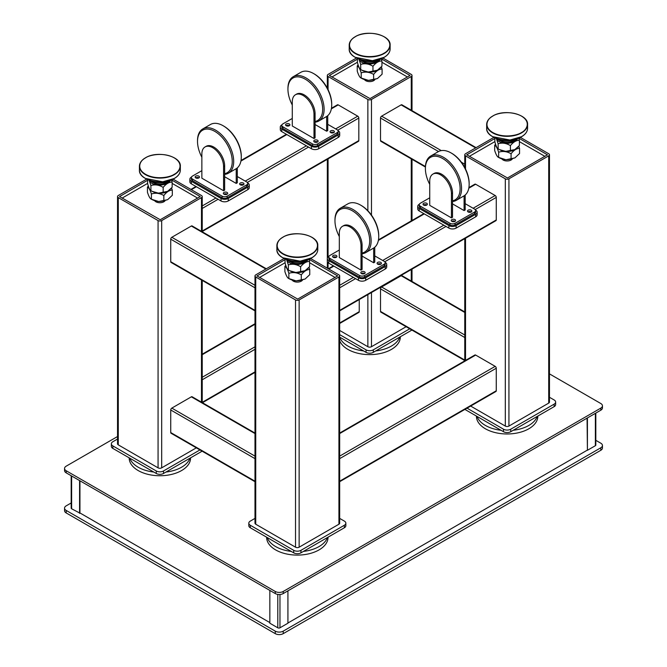 <?xml version="1.0" encoding="UTF-8"?>
<svg xmlns="http://www.w3.org/2000/svg" width="667" height="667" viewBox="0 0 667 667"><rect width="100%" height="100%" fill="white"/><g stroke="black" fill="none" stroke-linecap="round" stroke-linejoin="round"><path stroke-width="1" d="M511.497 159.263A4.477 2.585 180 0 1 511.589 159.696M502.651 159.696A4.477 2.585 180 0 1 502.743 159.263M517.675 138.686L516.183 140.587L513.031 142.405L507.512 143.472L500.634 142.413L497.474 140.587L496.531 138.661M514.832 149.583L505.719 151.392L499.458 149.616M496.323 138.411L498.141 143.772C502.184 142.505 506.27 143.122 510.405 145.614C513.357 142.013 516.35 140.253 519.385 140.337L519.385 145.548L514.891 149.541L510.405 150.759C506.353 151.926 502.268 151.301 498.141 148.874C497.057 148.324 495.956 145.956 494.856 141.779L494.856 137.827M499.583 149.683L498.141 148.874L498.141 143.772M519.385 140.337L518.751 138.094M497.474 140.587L496.598 138.703M516.183 140.587L513.031 142.405M507.512 143.472L500.634 142.413M510.405 145.614L510.405 150.759M518.101 146.957L514.099 150.208C509.213 152.009 504.485 151.884 499.9 149.85M514.857 157.912L505.953 159.755L498.366 157.312M495.564 144.23L494.689 145.289C495.998 145.714 497.315 148.024 498.649 152.209C502.768 150.867 506.912 151.384 511.072 153.76C513.89 150.117 516.717 148.324 519.551 148.391L519.551 153.535L514.916 157.879L511.072 158.971C506.97 160.297 502.826 159.788 498.649 157.454L498.341 157.295M498.649 152.209L498.649 157.454C497.34 156.987 496.023 154.669 494.689 150.5L494.689 145.289M517.067 148.299L514.099 150.208M519.551 148.391L518.793 146.215M511.072 153.76L511.072 158.971M419.368 204.21L419.226 204.294A5.119 2.951 0 0 0 417.725 206.378A5.119 2.951 0 0 0 419.226 208.471L448.883 225.596A5.119 2.951 0 0 0 456.12 225.596L475.654 214.315A5.119 2.951 0 0 0 477.147 212.231A5.119 2.951 0 0 0 475.654 210.138L475.504 210.055M417.725 206.378L417.725 208.888A5.119 2.951 0 0 0 419.226 210.972L448.883 228.097A5.119 2.951 0 0 0 456.12 228.097L475.654 216.825A5.119 2.951 0 0 0 477.147 214.732L477.147 212.231M517.609 138.719L513.99 140.804A9.722 5.611 0 0 1 500.25 140.804L496.632 138.719A14.832 8.563 0 0 0 517.609 138.719A14.832 8.563 0 0 0 518.384 138.236M495.856 138.236A14.832 8.563 0 0 0 496.632 138.719L500.25 140.804M512.256 159.046A5.628 3.252 180 0 1 503.143 160.022A5.628 3.252 180 0 1 501.976 159.046M519.385 141.621L543.655 155.636A5.119 2.951 180 0 1 544.689 156.495M469.551 156.495A5.119 2.951 180 0 1 470.585 155.636L494.856 141.621M587.06 418.134L587.419 450.3L587.419 417.926M595.823 413.073L595.823 445.081A1.534 0.884 180 0 1 595.373 445.706L587.419 450.3M287.927 590.837L287.927 623.211L279.965 627.805A1.534 0.884 180 0 1 277.797 627.805L269.843 623.211L269.843 590.42M301.701 280.382A4.477 2.585 180 0 1 301.801 280.815M292.855 280.815A4.477 2.585 180 0 1 292.955 280.382M308.312 268.076L304.31 271.336C299.425 273.128 294.689 273.003 290.112 270.969M305.069 279.039L296.156 280.882L288.861 278.573C287.552 278.106 286.235 275.788 284.901 271.619L284.901 266.408C286.201 266.842 287.527 269.143 288.861 273.337C292.971 271.994 297.115 272.511 301.284 274.887C304.102 271.236 306.92 269.443 309.755 269.518L309.004 267.334M285.776 265.349L284.901 266.408M307.279 269.418L304.31 271.336M309.755 269.518L309.755 274.654L305.127 279.006L301.284 280.09C297.174 281.416 293.03 280.915 288.861 278.573L288.861 273.337M301.284 274.887L301.284 280.09M328.939 256.42L328.798 256.503A5.119 2.951 0 0 0 327.297 258.588A5.119 2.951 0 0 0 328.798 260.672L358.454 277.797A5.119 2.951 0 0 0 365.691 277.797L385.226 266.525A5.119 2.951 0 0 0 386.718 264.432A5.119 2.951 0 0 0 385.226 262.348L385.084 262.264M327.297 258.588L327.297 261.097A5.119 2.951 0 0 0 328.798 263.182L358.454 280.307A5.119 2.951 0 0 0 365.691 280.307L385.226 269.026A5.119 2.951 0 0 0 386.718 266.942L386.718 264.432M302.468 280.165A5.628 3.252 180 0 1 293.347 281.14A5.628 3.252 180 0 1 292.188 280.165M309.596 262.748L333.859 276.755A5.119 2.951 180 0 1 334.901 277.622M259.763 277.622A5.119 2.951 180 0 1 260.797 276.755L285.059 262.748M307.82 259.838L304.202 261.931A9.722 5.611 0 0 1 290.453 261.931L286.843 259.838A14.832 8.563 0 0 0 307.82 259.838A14.832 8.563 0 0 0 308.596 259.355M286.068 259.355A14.832 8.563 0 0 0 286.843 259.838L290.453 261.931M307.879 259.805L306.395 261.706L303.243 263.523L297.724 264.599L290.837 263.532L287.685 261.706L286.743 259.788M305.044 270.702L295.931 272.511L289.67 270.735M286.535 259.53L288.352 264.891C292.396 263.623 296.482 264.24 300.617 266.742C303.568 263.14 306.562 261.381 309.596 261.464L309.596 266.667L305.102 270.669L300.617 271.878C296.565 273.053 292.48 272.419 288.352 269.993C287.26 269.443 286.168 267.075 285.059 262.898L285.059 258.946M289.795 270.802L288.352 269.993L288.352 264.891M309.596 261.464L308.963 259.213M287.685 261.706L286.81 259.822M306.395 261.706L303.243 263.523M297.724 264.599L290.837 263.532M300.617 266.742L300.617 271.878M468.901 187.619L474.887 184.167A1.534 0.884 60 0 1 475.654 184.242L495.181 195.523A1.534 0.884 60 0 1 496.265 197.399L496.265 219.952A1.534 0.884 60 0 1 495.948 220.66L339.678 310.88M380.157 59.363L376.547 61.456A9.722 5.611 0 0 1 362.798 61.456L359.18 59.363A14.832 8.563 0 0 0 380.157 59.363A14.832 8.563 0 0 0 380.932 58.879M358.404 58.879A14.832 8.563 0 0 0 359.18 59.363L362.798 61.456M281.916 124.854L281.774 124.937A5.119 2.951 0 0 0 280.282 127.022A5.119 2.951 0 0 0 281.774 129.115L311.439 146.24A5.119 2.951 0 0 0 318.668 146.24L338.202 134.959A5.119 2.951 0 0 0 339.703 132.875A5.119 2.951 0 0 0 338.202 130.782L338.061 130.699M280.282 127.022L280.282 129.531A5.119 2.951 0 0 0 281.774 131.616L311.439 148.741A5.119 2.951 0 0 0 318.668 148.741L338.202 137.469A5.119 2.951 0 0 0 339.703 135.376L339.703 132.875M380.223 59.33L378.731 61.231L375.588 63.048L370.06 64.115L363.182 63.057L360.022 61.231L359.088 59.305M377.38 70.227L368.267 72.036L362.014 70.26M358.879 59.055L360.689 64.416C364.732 63.148 368.826 63.765 372.961 66.266C375.913 62.656 378.906 60.897 381.941 60.989L381.941 66.191L377.439 70.193L372.961 71.402C368.909 72.57 364.816 71.944 360.689 69.518C359.605 68.968 358.504 66.6 357.404 62.423L357.404 58.471M362.131 70.327L360.689 69.518L360.689 64.416M381.941 60.989L381.299 58.738M360.022 61.231L359.146 59.346M378.731 61.231L375.588 63.048M370.06 64.115L363.182 63.057M372.961 66.266L372.961 71.402M170.86 188.719L166.858 191.979C161.981 193.772 157.245 193.655 152.66 191.612M167.625 199.683L158.713 201.526L151.409 199.216C150.1 198.749 148.783 196.431 147.449 192.263L147.449 187.06C148.758 187.485 150.075 189.787 151.409 193.98C155.528 192.638 159.671 193.155 163.84 195.531C166.65 191.879 169.476 190.087 172.311 190.162L171.552 187.986M148.324 185.993L147.449 187.06M169.827 190.062L166.858 191.979M172.311 190.162L172.311 195.298L167.684 199.65L163.84 200.734C159.73 202.068 155.586 201.559 151.409 199.216L151.409 193.98M163.84 195.531L163.84 200.734M331.457 108.262L337.435 104.811A1.534 0.884 60 0 1 338.202 104.886L357.737 116.166A1.534 0.884 60 0 1 358.821 118.042L358.821 140.595A1.534 0.884 60 0 1 358.504 141.304L202.226 231.524M79.94 480.782L79.94 513.156L71.627 508.771A1.534 0.884 180 0 1 71.177 508.146L71.177 475.721M79.581 480.573L79.581 513.365M374.045 79.907A4.477 2.585 180 0 1 374.145 80.34M365.199 80.34A4.477 2.585 180 0 1 365.299 79.907M165.016 200.809A5.628 3.252 180 0 1 155.903 201.784A5.628 3.252 180 0 1 154.744 200.809M172.144 183.392L196.415 197.399A5.119 2.951 180 0 1 197.449 198.266M122.311 198.266A5.119 2.951 180 0 1 123.345 197.399L147.615 183.392M374.812 79.69A5.628 3.252 180 0 1 365.691 80.665A5.628 3.252 180 0 1 364.532 79.69M381.941 62.273L406.203 76.28A5.119 2.951 180 0 1 407.237 77.139M332.099 77.139A5.119 2.951 180 0 1 333.141 76.28L357.404 62.273M170.368 180.482L166.75 182.575A9.722 5.611 0 0 1 153.01 182.575L149.391 180.482A14.832 8.563 0 0 0 170.368 180.482A14.832 8.563 0 0 0 171.144 179.998M148.616 179.998A14.832 8.563 0 0 0 149.391 180.482L153.01 182.575M164.257 201.025A4.477 2.585 180 0 1 164.349 201.459M155.411 201.459A4.477 2.585 180 0 1 155.511 201.025M191.496 177.063L191.346 177.147A5.119 2.951 0 0 0 189.853 179.231A5.119 2.951 0 0 0 191.346 181.324L221.01 198.441A5.119 2.951 0 0 0 228.247 198.441L247.774 187.169A5.119 2.951 0 0 0 249.275 185.076A5.119 2.951 0 0 0 247.774 182.991L247.632 182.908M189.853 179.231L189.853 181.741A5.119 2.951 0 0 0 191.346 183.825L221.01 200.95A5.119 2.951 0 0 0 228.247 200.95L247.774 189.678A5.119 2.951 0 0 0 249.275 187.585L249.275 185.076M170.435 180.449L168.943 182.349L165.8 184.167L160.272 185.243L153.393 184.175L150.233 182.349L149.3 180.432M167.592 191.346L158.479 193.155L152.226 191.379M149.091 180.173L150.9 185.534C154.944 184.267 159.038 184.884 163.165 187.385C166.125 183.784 169.118 182.024 172.144 182.108L172.144 187.31L167.65 191.312L163.165 192.521C159.113 193.697 155.027 193.063 150.9 190.637C149.817 190.087 148.716 187.719 147.615 183.542L147.615 179.59M152.343 191.446L150.9 190.637L150.9 185.534M172.144 182.108L171.511 179.857M150.233 182.349L149.358 180.465M168.943 182.349L165.8 184.167M160.272 185.243L153.393 184.175M163.165 187.385L163.165 192.521M380.649 67.6L376.647 70.852C371.769 72.653 367.033 72.528 362.448 70.494M377.414 78.556L368.501 80.399L360.914 77.956M358.121 64.874L357.245 65.933C358.546 66.358 359.863 68.668 361.197 72.853C365.316 71.511 369.46 72.028 373.628 74.404C376.438 70.76 379.265 68.968 382.099 69.043L382.099 74.179L377.472 78.523L373.628 79.615C369.518 80.94 365.374 80.44 361.197 78.097L360.889 77.939M361.197 72.853L361.197 78.097C359.888 77.63 358.571 75.313 357.245 71.144L357.245 65.933M379.623 68.943L376.647 70.852M382.099 69.043L381.349 66.858M373.628 74.404L373.628 79.615M117.534 436.526L66.2 466.166A5.628 3.252 0 0 0 64.549 468.467A5.628 3.252 0 0 0 66.2 470.76L275.263 591.462A5.628 3.252 0 0 0 283.225 591.462L600.8 408.112A5.628 3.252 0 0 0 602.451 405.819A5.628 3.252 0 0 0 600.8 403.518L549.466 373.879M600.8 408.112L600.8 410.205A5.628 3.252 0 0 0 602.451 407.904L602.451 405.819M600.8 410.205L283.225 593.555L283.225 591.462M275.263 591.462L275.263 593.555A5.628 3.252 0 0 0 283.225 593.555M275.263 593.555L66.2 472.853L66.2 470.76M64.549 468.467L64.549 470.552A5.628 3.252 0 0 0 66.2 472.853M254.986 310.88L171.052 262.423A1.534 0.884 -60 0 1 170.735 261.722L170.735 239.17A1.534 0.884 -60 0 1 171.819 237.285L191.346 226.013A1.534 0.884 -60 0 1 192.113 225.938L266.308 268.768M425.404 167.033L380.84 141.304A1.534 0.884 -60 0 1 380.523 140.595L380.523 118.042A1.534 0.884 -60 0 1 381.607 116.166L401.142 104.886A1.534 0.884 -60 0 1 401.909 104.811L476.096 147.649M79.94 512.948L269.843 622.586M287.927 623.003L587.235 450.192M595.823 440.328L600.8 443.196A5.628 3.252 180 0 1 602.451 445.498A5.628 3.252 180 0 1 600.8 447.79L283.225 631.14A5.628 3.252 180 0 1 275.263 631.14L66.2 510.438A5.628 3.252 180 0 1 64.549 508.146A5.628 3.252 180 0 1 66.2 505.844L71.177 502.976M602.451 445.498L602.451 447.999A5.628 3.252 180 0 1 600.8 450.3L283.225 633.65A5.628 3.252 180 0 1 275.263 633.65L66.2 512.948A5.628 3.252 180 0 1 64.549 510.647L64.549 508.146M339.678 323.487L358.929 312.373A1.534 0.884 -120 0 0 359.246 311.672L359.246 299.583M339.678 481.707L495.948 391.479A1.534 0.884 -120 0 0 496.265 390.779L496.265 368.226A1.534 0.884 -120 0 0 495.181 366.35L475.654 355.069A1.534 0.884 -120 0 0 474.887 354.994L339.678 433.058M254.986 481.707L171.052 433.25A1.534 0.884 -60 0 1 170.735 432.549L170.735 409.988A1.534 0.884 -60 0 1 171.819 408.112L191.346 396.832A1.534 0.884 -60 0 1 192.113 396.757L254.986 433.058M464.774 360.589L380.84 312.131A1.534 0.884 -60 0 1 380.523 311.422L380.523 288.869A1.534 0.884 -60 0 1 381.607 286.993L401.142 275.713A1.534 0.884 -60 0 1 401.909 275.638L464.774 311.931M411.906 330.065L373.287 352.359A5.119 2.951 180 0 1 366.05 352.359L339.678 337.127M373.287 352.359L373.287 349.85L409.73 328.806M339.678 334.617L366.05 349.85L366.05 352.359M373.287 349.85A5.119 2.951 180 0 1 366.05 349.85M549.466 397.265L554.144 399.967A5.119 2.951 180 0 1 555.636 402.059L555.636 404.561A5.119 2.951 180 0 1 554.144 406.653L510.739 431.707A5.119 2.951 180 0 1 503.502 431.707L464.891 409.413M510.739 431.707L510.739 429.206L554.144 404.144L554.144 406.653M555.636 402.059A5.119 2.951 180 0 1 554.144 404.144M467.058 408.162L503.502 429.206L503.502 431.707M510.739 429.206A5.119 2.951 180 0 1 503.502 429.206M202.109 451.184L163.498 473.478A5.119 2.951 180 0 1 156.261 473.478L112.856 448.416A5.119 2.951 180 0 1 111.364 446.331L111.364 443.822A5.119 2.951 180 0 1 112.856 441.737L117.534 439.036M163.498 473.478L163.498 470.969L199.942 449.933M112.856 448.416L112.856 445.915A5.119 2.951 180 0 1 111.364 443.822M112.856 445.915L156.261 470.969L156.261 473.478M163.498 470.969A5.119 2.951 180 0 1 156.261 470.969M339.678 518.392L344.347 521.094A5.119 2.951 180 0 1 345.848 523.178L345.848 525.688A5.119 2.951 180 0 1 344.347 527.772L300.95 552.835A5.119 2.951 180 0 1 293.713 552.835L250.308 527.772A5.119 2.951 180 0 1 248.808 525.688L248.808 523.178A5.119 2.951 180 0 1 250.308 521.094L254.986 518.392M300.95 552.835L300.95 550.325L344.347 525.263L344.347 527.772M345.848 523.178A5.119 2.951 180 0 1 344.347 525.263M250.308 527.772L250.308 525.263A5.119 2.951 180 0 1 248.808 523.178M250.308 525.263L293.713 550.325L293.713 552.835M300.95 550.325A5.119 2.951 180 0 1 293.713 550.325M356.436 58.021L328.072 74.404A2.56 1.476 0 0 0 327.322 75.446A2.56 1.476 0 0 0 328.072 76.488L367.859 99.458A2.56 1.476 0 0 0 371.477 99.458L411.264 76.488A2.56 1.476 0 0 0 412.014 75.446A2.56 1.476 0 0 0 411.264 74.404L382.9 58.021M339.678 330.44L367.859 346.715A2.56 1.476 0 0 0 371.477 346.715L406.12 326.722M381.316 58.779L409.972 75.446L370.035 98.624L329.373 75.446L357.404 59.138M493.888 137.377L465.524 153.752A2.56 1.476 0 0 0 464.774 154.802A2.56 1.476 0 0 0 465.524 155.845L505.311 178.814A2.56 1.476 0 0 0 508.929 178.814L548.716 155.845A2.56 1.476 0 0 0 549.466 154.802A2.56 1.476 0 0 0 548.716 153.752L520.352 137.377M470.677 406.078L505.311 426.071A2.56 1.476 0 0 0 508.929 426.071L548.716 403.101A2.56 1.476 0 0 0 549.466 402.059L549.466 154.802M518.759 138.136L547.415 154.802L507.479 177.981L466.817 154.802L494.856 138.494M146.648 179.148L118.284 195.523A2.56 1.476 0 0 0 117.534 196.565L117.534 443.822A2.56 1.476 0 0 0 118.284 444.864L158.071 467.842A2.56 1.476 0 0 0 161.689 467.842L196.323 447.84M117.534 196.565A2.56 1.476 0 0 0 118.284 197.607L158.071 220.577A2.56 1.476 0 0 0 161.689 220.577L201.476 197.607A2.56 1.476 0 0 0 202.226 196.565A2.56 1.476 0 0 0 201.476 195.523L173.112 179.148M171.519 179.898L200.183 196.565L160.238 219.743L119.585 196.565L147.615 180.257M284.1 258.504L255.736 274.879A2.56 1.476 0 0 0 254.986 275.921L254.986 523.178A2.56 1.476 0 0 0 255.736 524.22L295.523 547.19A2.56 1.476 0 0 0 299.141 547.19L338.928 524.22A2.56 1.476 0 0 0 339.678 523.178L339.678 275.921A2.56 1.476 0 0 0 338.928 274.879L310.564 258.504M254.986 275.921A2.56 1.476 0 0 0 255.736 276.963L295.523 299.933A2.56 1.476 0 0 0 299.141 299.933L338.928 276.963A2.56 1.476 0 0 0 339.678 275.921M308.971 259.255L337.627 275.921L297.69 299.099L257.028 275.921L285.059 259.613M537.202 416.433A30.69 17.717 180 0 1 513.206 430.282M501.034 430.282A30.69 17.717 180 0 1 485.418 425.446A30.69 17.717 180 0 1 477.038 416.433M476.43 416.083L476.43 416.258A30.69 17.717 0 0 0 485.418 428.789A30.69 17.717 0 0 0 518.868 432.625A30.69 17.717 0 0 0 537.81 416.258L537.81 416.083M189.962 458.196A30.69 17.717 180 0 1 165.966 472.053M153.794 472.053A30.69 17.717 180 0 1 138.177 467.208A30.69 17.717 180 0 1 129.798 458.196M129.19 457.845L129.19 458.021A30.69 17.717 0 0 0 138.177 470.552A30.69 17.717 0 0 0 171.627 474.395A30.69 17.717 0 0 0 190.57 458.021L190.57 457.845M399.75 337.077A30.69 17.717 180 0 1 375.763 350.925M363.582 350.925A30.69 17.717 180 0 1 347.966 346.09A30.69 17.717 180 0 1 339.678 337.31M339.678 340.654A30.69 17.717 0 0 0 347.966 349.433A30.69 17.717 0 0 0 381.416 353.277A30.69 17.717 0 0 0 400.358 336.902L400.358 336.727M327.414 537.552A30.69 17.717 180 0 1 303.418 551.409M291.237 551.409A30.69 17.717 180 0 1 275.629 546.565A30.69 17.717 180 0 1 267.25 537.552M266.642 537.202L266.642 537.377A30.69 17.717 0 0 0 275.629 549.908A30.69 17.717 0 0 0 309.071 553.752A30.69 17.717 0 0 0 328.022 537.377L328.022 537.202M452.526 200.834A24.554 14.174 -120 0 0 459.346 182.299A24.554 14.174 -120 0 0 442.755 158.571A24.554 14.174 -120 0 0 425.396 168.593A24.554 14.174 -120 0 0 429.731 184.359M425.396 168.593L425.396 167.759A25.579 14.766 60 0 1 430.69 156.053A25.579 14.766 60 0 1 443.48 157.32A25.579 14.766 60 0 1 460.188 179.857A25.579 14.766 60 0 1 456.27 200.35A25.579 14.766 60 0 1 452.526 201.509M451.801 153.352L451.075 152.935L451.801 153.352A24.554 14.174 60 0 1 469.159 183.417L469.159 184.259A25.579 14.766 -120 0 0 451.075 152.935L451.075 152.935A25.579 14.766 -120 0 0 438.286 151.667L430.69 156.053M456.27 200.35L463.865 195.965A25.579 14.766 -120 0 0 469.159 184.259M432.916 174.095L434 173.47A15.349 8.863 60 0 1 441.671 174.229A15.349 8.863 60 0 1 452.526 193.03L452.526 217.25L451.434 217.876L451.434 193.655A15.349 8.863 -120 0 0 440.587 174.862A15.349 8.863 -120 0 0 432.916 174.095A15.349 8.863 -120 0 0 429.731 181.124L429.731 205.344L451.434 217.876M465.182 195.031L465.182 209.947L464.099 210.572L464.099 195.823M452.526 203.885L464.099 210.572M454.944 219.585A2.176 1.259 0 0 0 452.576 219.318A2.176 1.259 0 0 0 451.234 220.477A2.176 1.259 0 0 0 451.867 221.361A2.176 1.259 0 0 0 454.235 221.636A2.176 1.259 0 0 0 455.578 220.477A2.176 1.259 0 0 0 454.944 219.585M455.027 221.311A2.176 1.259 0 0 0 454.944 221.261A2.176 1.259 0 0 0 451.784 221.311M426.73 203.302A2.176 1.259 0 0 0 424.362 203.026A2.176 1.259 0 0 0 423.02 204.185A2.176 1.259 0 0 0 423.653 205.077A2.176 1.259 0 0 0 426.021 205.344A2.176 1.259 0 0 0 427.364 204.185A2.176 1.259 0 0 0 426.73 203.302M426.813 205.019A2.176 1.259 0 0 0 426.73 204.969A2.176 1.259 0 0 0 423.57 205.019M471.219 210.188A2.176 1.259 0 0 0 468.851 209.922A2.176 1.259 0 0 0 467.509 211.08A2.176 1.259 0 0 0 468.142 211.964A2.176 1.259 0 0 0 470.518 212.239A2.176 1.259 0 0 0 471.861 211.08A2.176 1.259 0 0 0 471.219 210.188M471.302 211.914A2.176 1.259 0 0 0 471.219 211.864A2.176 1.259 0 0 0 468.059 211.914M429.731 197.807L420.31 203.252A3.577 2.068 0 0 0 419.26 204.711L419.26 206.378A3.577 2.068 0 0 0 420.31 207.846L449.967 224.962A3.577 2.068 0 0 0 455.036 224.962L474.562 213.69A3.577 2.068 0 0 0 475.613 212.231L475.613 210.555A3.577 2.068 0 0 0 474.562 209.096L465.182 203.677M419.26 204.711A3.577 2.068 0 0 0 420.31 206.17L449.967 223.295A3.577 2.068 0 0 0 455.036 223.295L474.562 212.023A3.577 2.068 0 0 0 475.613 210.555M362.098 253.043A24.554 14.174 -120 0 0 368.926 234.509A24.554 14.174 -120 0 0 352.326 210.78A24.554 14.174 -120 0 0 334.967 220.802A24.554 14.174 -120 0 0 339.311 236.568M334.967 220.802L334.967 219.968A25.579 14.766 60 0 1 340.262 208.254A25.579 14.766 60 0 1 353.051 209.521A25.579 14.766 60 0 1 369.76 232.066A25.579 14.766 60 0 1 365.841 252.56A25.579 14.766 60 0 1 362.098 253.71M361.372 205.553L360.647 205.136L361.372 205.553A24.554 14.174 60 0 1 378.731 235.626L378.731 236.46A25.579 14.766 -120 0 0 360.647 205.136L360.647 205.136A25.579 14.766 -120 0 0 347.857 203.869L340.262 208.254M365.841 252.56L373.437 248.174A25.579 14.766 -120 0 0 378.731 236.46M342.488 226.305L343.572 225.679A15.349 8.863 60 0 1 351.242 226.438A15.349 8.863 60 0 1 362.098 245.231L362.098 269.46L361.014 270.085L361.014 245.865A15.349 8.863 -120 0 0 350.158 227.063A15.349 8.863 -120 0 0 342.488 226.305A15.349 8.863 -120 0 0 339.311 233.333L339.311 257.554L361.014 270.085M374.754 247.232L374.754 262.148L373.67 262.773L373.67 248.032M362.098 256.095L373.67 262.773M364.515 271.794A2.176 1.259 0 0 0 362.148 271.527A2.176 1.259 0 0 0 360.805 272.686A2.176 1.259 0 0 0 361.439 273.57A2.176 1.259 0 0 0 363.815 273.845A2.176 1.259 0 0 0 365.149 272.686A2.176 1.259 0 0 0 364.515 271.794M364.599 273.52A2.176 1.259 0 0 0 364.515 273.47A2.176 1.259 0 0 0 361.356 273.52M336.301 255.511A2.176 1.259 0 0 0 333.934 255.236A2.176 1.259 0 0 0 332.591 256.395A2.176 1.259 0 0 0 333.225 257.279A2.176 1.259 0 0 0 335.601 257.554A2.176 1.259 0 0 0 336.943 256.395A2.176 1.259 0 0 0 336.301 255.511M336.385 257.229A2.176 1.259 0 0 0 336.301 257.179A2.176 1.259 0 0 0 333.141 257.229M380.79 262.398A2.176 1.259 0 0 0 378.422 262.123A2.176 1.259 0 0 0 377.08 263.29A2.176 1.259 0 0 0 377.722 264.174A2.176 1.259 0 0 0 380.09 264.449A2.176 1.259 0 0 0 381.432 263.29A2.176 1.259 0 0 0 380.79 262.398M380.882 264.124A2.176 1.259 0 0 0 380.79 264.074A2.176 1.259 0 0 0 377.63 264.124M339.311 250.017L329.882 255.453A3.577 2.068 0 0 0 328.831 256.92L328.831 258.588A3.577 2.068 0 0 0 329.882 260.047L359.546 277.172A3.577 2.068 0 0 0 364.607 277.172L384.142 265.9A3.577 2.068 0 0 0 385.184 264.432L385.184 262.765A3.577 2.068 0 0 0 384.142 261.306L374.754 255.886M328.831 256.92A3.577 2.068 0 0 0 329.882 258.379L359.546 275.504A3.577 2.068 0 0 0 364.607 275.504L384.142 264.224A3.577 2.068 0 0 0 385.184 262.765M224.646 173.687A24.554 14.174 -120 0 0 231.474 155.153A24.554 14.174 -120 0 0 214.882 131.424A24.554 14.174 -120 0 0 197.515 141.446A24.554 14.174 -120 0 0 201.859 157.212M197.515 141.446L197.515 140.612A25.579 14.766 60 0 1 202.818 128.906A25.579 14.766 60 0 1 215.608 130.165A25.579 14.766 60 0 1 232.316 152.71A25.579 14.766 60 0 1 228.389 173.203A25.579 14.766 60 0 1 224.646 174.362M223.92 126.205L223.203 125.78L223.92 126.205A24.554 14.174 60 0 1 241.287 156.27L241.287 157.112A25.579 14.766 -120 0 0 223.203 125.78L223.203 125.78A25.579 14.766 -120 0 0 210.413 124.521L202.818 128.906M228.389 173.203L235.985 168.818A25.579 14.766 -120 0 0 241.287 157.112M205.036 146.948L206.12 146.323A15.349 8.863 60 0 1 213.799 147.082A15.349 8.863 60 0 1 224.646 165.883L224.646 190.103L223.562 190.729L223.562 166.508A15.349 8.863 -120 0 0 212.715 147.707A15.349 8.863 -120 0 0 205.036 146.948A15.349 8.863 -120 0 0 201.859 153.977L201.859 178.197L223.562 190.729M237.31 167.876L237.31 182.791L236.218 183.425L236.218 168.676M224.646 176.738L236.218 183.425M227.072 192.438A2.176 1.259 0 0 0 224.696 192.171A2.176 1.259 0 0 0 223.353 193.33A2.176 1.259 0 0 0 223.995 194.214A2.176 1.259 0 0 0 226.363 194.489A2.176 1.259 0 0 0 227.705 193.33A2.176 1.259 0 0 0 227.072 192.438M227.155 194.164A2.176 1.259 0 0 0 227.072 194.114A2.176 1.259 0 0 0 223.912 194.164M198.858 176.155A2.176 1.259 0 0 0 196.482 175.88A2.176 1.259 0 0 0 195.139 177.038A2.176 1.259 0 0 0 195.781 177.931A2.176 1.259 0 0 0 198.149 178.197A2.176 1.259 0 0 0 199.491 177.038A2.176 1.259 0 0 0 198.858 176.155M198.941 177.872A2.176 1.259 0 0 0 198.858 177.822A2.176 1.259 0 0 0 195.698 177.872M243.347 183.041A2.176 1.259 0 0 0 240.979 182.775A2.176 1.259 0 0 0 239.636 183.934A2.176 1.259 0 0 0 240.27 184.817A2.176 1.259 0 0 0 242.638 185.093A2.176 1.259 0 0 0 243.98 183.934A2.176 1.259 0 0 0 243.347 183.041M243.43 184.767A2.176 1.259 0 0 0 243.347 184.717A2.176 1.259 0 0 0 240.187 184.767M201.859 170.66L192.438 176.096A3.577 2.068 0 0 0 191.387 177.564L191.387 179.231A3.577 2.068 0 0 0 192.438 180.69L222.094 197.816A3.577 2.068 0 0 0 227.155 197.816L246.69 186.543A3.577 2.068 0 0 0 247.74 185.076L247.74 183.408A3.577 2.068 0 0 0 246.69 181.949L237.31 176.53M191.387 177.564A3.577 2.068 0 0 0 192.438 179.023L222.094 196.148A3.577 2.068 0 0 0 227.155 196.148L246.69 184.867A3.577 2.068 0 0 0 247.74 183.408M315.074 121.477A24.554 14.174 -120 0 0 321.903 102.943A24.554 14.174 -120 0 0 305.311 79.215A24.554 14.174 -120 0 0 287.944 89.236A24.554 14.174 -120 0 0 292.288 105.002M287.944 89.236L287.944 88.403A25.579 14.766 60 0 1 293.247 76.697A25.579 14.766 60 0 1 306.028 77.964A25.579 14.766 60 0 1 322.736 100.5A25.579 14.766 60 0 1 318.818 120.994A25.579 14.766 60 0 1 315.074 122.153M314.349 73.995L313.623 73.578L314.349 73.995A24.554 14.174 60 0 1 331.716 104.069L331.716 104.902A25.579 14.766 -120 0 0 313.623 73.578L313.623 73.578A25.579 14.766 -120 0 0 300.842 72.311L293.247 76.697M318.818 120.994L326.413 116.608A25.579 14.766 -120 0 0 331.716 104.902M295.464 94.747L296.548 94.114A15.349 8.863 60 0 1 304.219 94.881A15.349 8.863 60 0 1 315.074 113.673L315.074 137.894L313.99 138.519L313.99 114.299A15.349 8.863 -120 0 0 303.135 95.506A15.349 8.863 -120 0 0 295.464 94.747A15.349 8.863 -120 0 0 292.288 101.768L292.288 125.996L313.99 138.519M327.73 115.674L327.73 130.59L326.647 131.216L326.647 116.467M315.074 124.529L326.647 131.216M317.492 140.237A2.176 1.259 0 0 0 315.124 139.962A2.176 1.259 0 0 0 313.782 141.121A2.176 1.259 0 0 0 314.424 142.013A2.176 1.259 0 0 0 316.792 142.279A2.176 1.259 0 0 0 318.134 141.121A2.176 1.259 0 0 0 317.492 140.237M317.584 141.954A2.176 1.259 0 0 0 317.492 141.904A2.176 1.259 0 0 0 314.332 141.954M289.278 123.945A2.176 1.259 0 0 0 286.91 123.67A2.176 1.259 0 0 0 285.568 124.829A2.176 1.259 0 0 0 286.21 125.721A2.176 1.259 0 0 0 288.578 125.988A2.176 1.259 0 0 0 289.92 124.829A2.176 1.259 0 0 0 289.278 123.945M289.37 125.671A2.176 1.259 0 0 0 289.278 125.613A2.176 1.259 0 0 0 286.118 125.671M333.775 130.832A2.176 1.259 0 0 0 331.399 130.565A2.176 1.259 0 0 0 330.057 131.724A2.176 1.259 0 0 0 330.699 132.608A2.176 1.259 0 0 0 333.066 132.883A2.176 1.259 0 0 0 334.409 131.724A2.176 1.259 0 0 0 333.775 130.832M333.859 132.558A2.176 1.259 0 0 0 333.775 132.508A2.176 1.259 0 0 0 330.615 132.558M292.288 118.451L282.858 123.895A3.577 2.068 0 0 0 281.816 125.354L281.816 127.022A3.577 2.068 0 0 0 282.858 128.489L312.523 145.614A3.577 2.068 0 0 0 317.584 145.614L337.118 134.334A3.577 2.068 0 0 0 338.169 132.875L338.169 131.199A3.577 2.068 0 0 0 337.118 129.74L327.73 124.32M281.816 125.354A3.577 2.068 0 0 0 282.858 126.813L312.523 143.939A3.577 2.068 0 0 0 317.584 143.939L337.118 132.666A3.577 2.068 0 0 0 338.169 131.199M475.654 214.315L475.654 216.825M456.12 225.596L456.12 228.097M448.883 225.596L448.883 228.097M419.226 208.471L419.226 210.972M492.655 116.166A20.46 11.814 0 0 0 486.66 124.521A20.46 11.814 0 0 0 499.291 135.434A20.46 11.814 0 0 0 521.586 132.875A20.46 11.814 0 0 0 527.58 124.521A20.46 11.814 0 0 0 521.494 116.116M492.83 116.058C496.44 113.315 510.639 110.072 521.411 116.058C531.791 122.278 526.163 130.474 521.411 132.558C517.8 135.301 503.602 138.553 492.83 132.558C482.449 126.338 488.077 118.142 492.83 116.058M521.586 136.627A20.46 11.814 0 0 0 527.58 128.281C527.48 131.599 525.471 134.417 521.536 136.752C509.821 144.247 485.793 138.578 486.66 128.281A20.46 11.814 0 0 0 499.291 139.195A20.46 11.814 0 0 0 521.586 136.627M492.738 136.685L509.93 140.037L521.411 136.735M595.373 445.706L595.373 413.332M282.858 237.285A20.46 11.814 0 0 0 276.872 245.639A20.46 11.814 0 0 0 289.503 256.553A20.46 11.814 0 0 0 311.797 253.994A20.46 11.814 0 0 0 317.792 245.639A20.46 11.814 0 0 0 311.706 237.235M283.041 237.185C286.643 234.434 300.85 231.191 311.614 237.185C321.994 243.397 316.366 251.601 311.614 253.677C308.012 256.42 293.813 259.671 283.041 253.677C272.661 247.465 278.289 239.261 283.041 237.185M311.797 257.754A20.46 11.814 0 0 0 317.792 249.4C317.692 252.718 315.674 255.544 311.747 257.871C300.033 265.366 276.005 259.696 276.872 249.4A20.46 11.814 0 0 0 289.503 260.313A20.46 11.814 0 0 0 311.797 257.754M282.95 257.804L300.133 261.164L311.614 257.854M279.965 594.48L279.965 627.805M277.797 594.397L277.797 627.805M385.226 266.525L385.226 269.026M365.691 277.797L365.691 280.307M358.454 277.797L358.454 280.307M328.798 260.672L328.798 263.182M328.798 269.026L333.859 266.108M378.372 240.403L424.287 213.899M468.801 188.202L475.654 184.242M495.181 195.523L473.12 208.262M443.822 225.179L382.691 260.463M353.393 277.38L339.678 285.301M339.678 287.81L355.561 278.639M384.759 261.781L445.99 226.43M475.187 209.571L496.265 197.399M496.265 219.952L339.678 310.363M338.202 134.959L338.202 137.469M318.668 146.24L318.668 148.741M311.439 146.24L311.439 148.741M281.774 129.115L281.774 131.616M191.346 189.67L196.415 186.752M240.929 161.055L286.843 134.542M331.349 108.846L338.202 104.886M357.737 116.166L335.668 128.906M306.37 145.823L245.248 181.116M215.941 198.024L202.226 205.945M202.226 208.454L218.117 199.283M247.307 182.424L308.546 147.073M337.735 130.215L358.821 118.042M358.821 140.595L202.226 231.007M355.203 36.81A20.46 11.814 0 0 0 349.208 45.164A20.46 11.814 0 0 0 361.839 56.078A20.46 11.814 0 0 0 384.142 53.518A20.46 11.814 0 0 0 390.128 45.164A20.46 11.814 0 0 0 384.05 36.76M355.386 36.702C358.988 33.959 373.187 30.715 383.959 36.702C394.339 42.921 388.711 51.126 383.959 53.202C380.357 55.945 366.15 59.196 355.386 53.202C345.006 46.982 350.634 38.786 355.386 36.702M384.142 57.279A20.46 11.814 0 0 0 390.128 48.924C390.037 52.243 388.019 55.061 384.084 57.395C372.378 64.891 348.341 59.221 349.208 48.924A20.46 11.814 0 0 0 361.839 59.838A20.46 11.814 0 0 0 384.142 57.279M355.294 57.329L372.478 60.68L383.959 57.379M71.627 508.771L71.627 475.98M247.774 187.169L247.774 189.678M228.247 198.441L228.247 200.95M221.01 198.441L221.01 200.95M191.346 181.324L191.346 183.825M145.414 157.929A20.46 11.814 0 0 0 139.42 166.283A20.46 11.814 0 0 0 152.051 177.197A20.46 11.814 0 0 0 174.345 174.637A20.46 11.814 0 0 0 180.34 166.283A20.46 11.814 0 0 0 174.262 157.879M145.589 157.829C149.2 155.086 163.398 151.834 174.17 157.829C184.551 164.049 178.923 172.244 174.17 174.32C170.56 177.072 156.361 180.315 145.589 174.32C135.209 168.109 140.837 159.905 145.589 157.829M174.345 178.397A20.46 11.814 0 0 0 180.34 170.043C180.248 173.362 178.231 176.188 174.295 178.514C162.59 186.01 138.553 180.34 139.42 170.043A20.46 11.814 0 0 0 152.051 180.957A20.46 11.814 0 0 0 174.345 178.397M145.506 178.448L162.69 181.808L174.17 178.498M254.986 285.301L171.819 237.285M191.346 226.013L265.858 269.026M254.986 310.363L170.735 261.722M170.735 239.17L254.986 287.81M464.774 164.182L461.397 162.231M441.262 150.609L381.607 116.166M401.142 104.886L475.654 147.907M425.429 166.525L380.523 140.595M380.523 118.042L438.527 151.534M464.057 166.275L464.774 166.692M275.263 633.65L275.263 631.14M283.225 633.65L283.225 631.14M66.2 512.948L66.2 510.438M600.8 450.3L600.8 447.79M359.246 311.672L339.678 322.97M254.986 371.861L202.226 402.326M202.226 379.773L254.986 349.308M254.986 346.807L202.226 377.264M202.226 354.711L254.986 324.254M496.265 390.779L339.678 481.19M339.678 458.638L496.265 368.226M495.181 366.35L339.678 456.128M339.678 433.575L475.654 355.069M254.986 481.19L170.735 432.549M170.735 409.988L254.986 458.638M254.986 456.128L171.819 408.112M191.346 396.832L254.986 433.575M464.774 360.063L380.523 311.422M380.523 288.869L464.774 337.51M464.774 335.009L381.607 286.993M401.142 275.713L464.774 312.456M328.072 268.609L328.072 262.656M328.072 257.028L328.072 158.871M328.072 89.686L328.072 76.488M367.859 99.458L367.859 210.755M367.859 294.606L367.859 346.715M371.477 346.715L371.477 292.521M371.477 215.141L371.477 99.458M329.523 75.238L329.523 75.654M411.264 76.488L411.264 110.213M411.264 158.871L411.264 220.894M411.264 269.551L411.264 281.04M409.821 75.654L409.821 75.238M465.524 360.397L465.524 238.227M465.524 169.043L465.524 155.845M505.311 178.814L505.311 426.071M508.929 426.071L508.929 178.814M466.967 154.594L466.967 155.011M548.716 155.845L548.716 403.101M547.265 155.011L547.265 154.594M118.284 444.864L118.284 197.607M158.071 220.577L158.071 467.842M161.689 467.842L161.689 220.577M119.735 196.356L119.735 196.773M201.476 197.607L201.476 231.341M201.476 279.99L201.476 402.168M200.033 196.773L200.033 196.356M255.736 524.22L255.736 276.963M295.523 299.933L295.523 547.19M299.141 547.19L299.141 299.933M257.179 275.713L257.179 276.13M338.928 276.963L338.928 524.22M337.477 276.13L337.477 275.713M452.526 193.03L451.434 193.655M420.31 207.846L420.31 206.17M449.967 224.962L449.967 223.295M455.036 224.962L455.036 223.295M474.562 213.69L474.562 212.023M362.098 245.231L361.014 245.865M329.882 260.047L329.882 258.379M359.546 277.172L359.546 275.504M364.607 277.172L364.607 275.504M384.142 265.9L384.142 264.224M224.646 165.883L223.562 166.508M192.438 180.69L192.438 179.023M222.094 197.816L222.094 196.148M227.155 197.816L227.155 196.148M246.69 186.543L246.69 184.867M315.074 113.673L313.99 114.299M282.858 128.489L282.858 126.813M312.523 145.614L312.523 143.939M317.584 145.614L317.584 143.939M337.118 134.334L337.118 132.666M510.697 159.446L510.697 160.23M503.535 159.446L503.535 160.23M527.58 128.281L527.58 124.521C528.447 114.224 504.419 108.554 492.705 116.05C488.769 118.376 486.752 121.202 486.66 124.521L486.66 128.281M317.792 249.4L317.792 245.639C318.659 235.343 294.631 229.673 282.916 237.169C278.981 239.495 276.963 242.321 276.872 245.639L276.872 249.4M300.909 280.565L300.909 281.349M293.747 280.565L293.747 281.349M423.837 213.64L378.472 239.828M333.408 265.85L328.347 268.768M373.253 80.09L373.253 80.874M366.091 80.09L366.091 80.874M286.393 134.284L241.029 160.472M195.965 186.493L190.904 189.411M390.128 48.924L390.128 45.164C390.995 34.867 366.967 29.198 355.253 36.693C351.326 39.02 349.308 41.846 349.208 45.164L349.208 48.924M163.465 201.209L163.465 201.993M156.303 201.209L156.303 201.993M180.34 170.043L180.34 166.283C181.207 155.986 157.179 150.317 145.464 157.812C141.529 160.138 139.52 162.965 139.42 166.283L139.42 170.043M202.443 402.718L254.986 372.386M202.226 354.194L254.986 323.728M327.322 75.446L327.322 88.211M327.322 159.305L327.322 258.296M327.322 261.389L327.322 268.176M412.014 75.446L412.014 110.647M412.014 159.305L412.014 220.469M412.014 269.118L412.014 281.474M464.774 154.802L464.774 167.567M464.774 238.653L464.774 360.83M202.226 196.565L202.226 231.774M202.226 280.423L202.226 402.593"/></g></svg>
